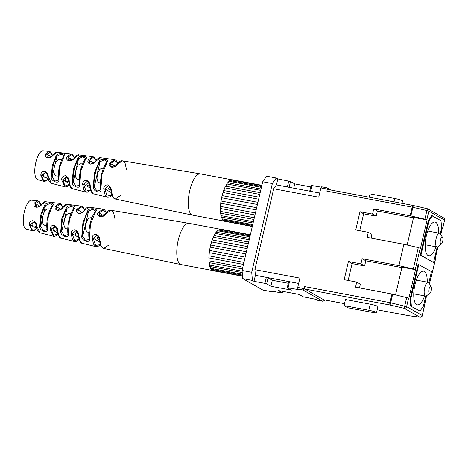 <?xml version="1.0" encoding="UTF-8"?>
<svg xmlns="http://www.w3.org/2000/svg" width="468" height="468" viewBox="0 0 468 468"><rect width="100%" height="100%" fill="white"/><g stroke="black" fill="none" stroke-linecap="round" stroke-linejoin="round"><path stroke-width="0.7" d="M297.736 287.428L297.876 289.054L303.018 290.008L304.171 288.639L304.844 289.025A2.1 0.743 -79.4 0 1 304.639 286.603L304.171 288.639L297.736 287.428L299.9 278.121L254.879 269.662L273.71 188.744L318.731 197.198L320.902 187.89L327.331 189.095L326.857 191.125A2.1 0.743 -79.4 0 1 327.922 189.452A2.1 0.743 -79.4 0 1 328.01 189.481M325.073 300.006L324.815 300.368L304.844 289.025L390.154 305.042L392.658 294.138L355.534 287.153L356.715 282.075L344.173 279.718L348.414 261.501L360.957 263.858L362.15 258.71L365.812 260.793L364.613 265.941L352.071 263.583L348.414 261.501M398.917 265.619L403.884 244.284L418.293 247.613L413.332 268.948L398.917 265.619L362.15 258.71M418.293 247.613L420.463 248.362L427.079 219.925L424.915 219.176L410.161 215.783L373.733 208.944L372.54 214.087L359.991 211.735L355.756 229.946L368.298 232.303L367.117 237.381L403.884 244.284M251.714 272.271L272.353 183.567L262.706 181.754L242.061 270.463L251.714 272.271L252.404 280.426L242.757 278.635L242.061 270.463M254.879 269.662L255.399 275.324L254.001 281.338L252.404 280.426M273.71 188.744L276.395 184.901L319.702 193.038M276.442 184.913L277.834 178.916L276.237 178.01L272.353 183.567M272.926 291.33L272.546 291.874L270.949 290.961L281.888 292.997L282.719 292.98L283.081 291.429M330.718 189.973L326.81 187.756L321.674 186.785L320.902 187.89M276.237 178.01L266.596 176.184L262.706 181.754M289.154 187.299L290.505 181.49L277.834 178.916M290.505 181.49L294.741 183.895L310.723 186.925M321.399 187.177L311.08 185.392L309.734 191.166M242.459 275.114L211.103 269.229A21.165 7.488 -79.4 0 1 210.536 268.269A4.896 1.732 100.6 0 0 210.483 267.895A4.896 1.732 100.6 0 0 209.986 266.625A4.896 1.732 100.6 0 0 209.834 266.491L242.243 272.575M242.529 275.962L212.062 270.241A21.165 7.488 -79.4 0 0 212.782 270.656L242.553 276.243M212.062 270.241A4.896 1.732 100.6 0 0 211.963 269.96A4.896 1.732 100.6 0 0 211.413 269.287M210.536 268.269L242.383 274.248M209.834 266.491A21.165 7.488 -79.4 0 1 209.459 265.046L242.126 271.183M209.459 265.046A4.896 1.732 100.6 0 0 209.459 264.601A4.896 1.732 100.6 0 0 209.178 262.881A4.896 1.732 100.6 0 0 209.067 262.624L242.43 268.889M209.067 262.624A21.165 7.488 -79.4 0 1 208.915 260.805L242.828 267.169M208.915 260.805A4.896 1.732 100.6 0 0 208.962 260.319A4.896 1.732 100.6 0 0 208.921 258.26A4.896 1.732 100.6 0 0 208.857 257.903L243.471 264.408M208.857 257.903A21.165 7.488 -79.4 0 1 208.933 255.82L243.939 262.396M208.933 255.82A4.896 1.732 100.6 0 0 209.026 255.329A4.896 1.732 100.6 0 0 209.225 253.071A4.896 1.732 100.6 0 0 209.208 252.644L244.659 259.301M209.208 252.644A21.165 7.488 -79.4 0 1 209.506 250.439L245.162 257.137M209.506 250.439A4.896 1.732 100.6 0 0 209.646 249.976A4.896 1.732 100.6 0 0 210.068 247.677A4.896 1.732 100.6 0 0 210.103 247.198L245.911 253.925M210.103 247.198A21.165 7.488 -79.4 0 1 210.612 245.027L246.42 251.755M210.612 245.027A4.896 1.732 100.6 0 0 210.781 244.629A4.896 1.732 100.6 0 0 211.401 242.436A4.896 1.732 100.6 0 0 211.483 241.95L247.139 248.643M211.483 241.95A21.165 7.488 -79.4 0 1 212.162 239.955L247.613 246.618M212.162 239.955A4.896 1.732 100.6 0 0 212.349 239.645A4.896 1.732 100.6 0 0 213.127 237.715A4.896 1.732 100.6 0 0 213.25 237.241L248.262 243.816M213.25 237.241A21.165 7.488 -79.4 0 1 214.051 235.568L248.672 242.073M214.051 235.568A4.896 1.732 100.6 0 0 214.25 235.363A4.896 1.732 100.6 0 0 215.128 233.824A4.896 1.732 100.6 0 0 215.286 233.409L249.204 239.78M215.286 233.409A21.165 7.488 -79.4 0 1 216.157 232.163L249.52 238.428M216.157 232.163A4.896 1.732 100.6 0 0 216.345 232.081A4.896 1.732 100.6 0 0 217.269 231.04A4.896 1.732 100.6 0 0 217.45 230.701L249.9 236.796M217.45 230.701A21.165 7.488 -79.4 0 1 218.334 229.975L250.099 235.942M218.574 230.022A4.896 1.732 100.6 0 0 219.404 229.548A4.896 1.732 100.6 0 0 219.597 229.314L250.298 235.076M219.597 229.314A21.165 7.488 -79.4 0 1 220.428 229.15L250.368 234.772M221.545 229.355A4.896 1.732 100.6 0 0 221.58 229.332L250.374 234.737M252.544 225.418L222.604 219.796A21.165 7.488 -79.4 0 1 222.037 218.837A4.896 1.732 100.6 0 0 221.984 218.462A4.896 1.732 100.6 0 0 221.487 217.199A4.896 1.732 100.6 0 0 221.341 217.058L253.1 223.025M221.341 217.058A21.165 7.488 -79.4 0 1 220.966 215.619A4.896 1.732 100.6 0 0 220.96 215.175A4.896 1.732 100.6 0 0 220.68 213.455A4.896 1.732 100.6 0 0 220.568 213.197A21.165 7.488 -79.4 0 1 220.416 211.372A4.896 1.732 100.6 0 0 220.463 210.887A4.896 1.732 100.6 0 0 220.422 208.827A4.896 1.732 100.6 0 0 220.358 208.471A21.165 7.488 -79.4 0 1 220.434 206.388A4.896 1.732 100.6 0 0 220.527 205.902A4.896 1.732 100.6 0 0 220.726 203.644A4.896 1.732 100.6 0 0 220.709 203.211A21.165 7.488 -79.4 0 1 221.013 201.012A4.896 1.732 100.6 0 0 221.148 200.55A4.896 1.732 100.6 0 0 221.575 198.245A4.896 1.732 100.6 0 0 221.61 197.771A21.165 7.488 -79.4 0 1 222.113 195.601A4.896 1.732 100.6 0 0 222.282 195.197A4.896 1.732 100.6 0 0 222.903 193.009A4.896 1.732 100.6 0 0 222.99 192.518A21.165 7.488 -79.4 0 1 223.663 190.529A4.896 1.732 100.6 0 0 223.85 190.213A4.896 1.732 100.6 0 0 224.628 188.282A4.896 1.732 100.6 0 0 224.757 187.814L259.763 194.39M223.663 190.529L259.114 197.186M224.757 187.814A21.165 7.488 -79.4 0 1 225.553 186.141L260.173 192.641M225.553 186.141A4.896 1.732 100.6 0 0 225.751 185.931A4.896 1.732 100.6 0 0 226.629 184.398A4.896 1.732 100.6 0 0 226.793 183.977L260.705 190.347M226.793 183.977A21.165 7.488 -79.4 0 1 227.659 182.736L261.021 189.002M227.659 182.736A4.896 1.732 100.6 0 0 227.852 182.649A4.896 1.732 100.6 0 0 228.77 181.607A4.896 1.732 100.6 0 0 228.957 181.274L261.401 187.364M228.957 181.274A21.165 7.488 -79.4 0 1 229.835 180.543L261.6 186.51M230.081 180.589A4.896 1.732 100.6 0 0 230.905 180.116A4.896 1.732 100.6 0 0 231.104 179.882L261.799 185.65M231.104 179.882A21.165 7.488 -79.4 0 1 231.929 179.718L261.869 185.34M233.046 179.928A4.896 1.732 100.6 0 0 233.082 179.899L261.881 185.31M252.357 226.219L223.564 220.814A21.165 7.488 -79.4 0 0 224.289 221.224L252.299 226.483M223.564 220.814A4.896 1.732 100.6 0 0 223.464 220.527A4.896 1.732 100.6 0 0 222.914 219.855M222.037 218.837L252.738 224.605M220.966 215.619L253.41 221.709M220.568 213.197L253.931 219.463M220.416 211.372L254.335 217.743M220.358 208.471L254.978 214.976M220.434 206.388L255.446 212.963M220.709 203.211L256.166 209.869M221.013 201.012L256.669 207.704M221.61 197.771L257.418 204.493M222.113 195.601L257.921 202.322M222.99 192.518L258.646 199.21M211.963 269.96A20.99 7.424 -79.4 0 1 211.296 269.264M210.483 267.895A20.99 7.424 -79.4 0 1 209.986 266.625M209.459 264.601A20.99 7.424 -79.4 0 1 209.178 262.881M208.962 260.319A20.99 7.424 -79.4 0 1 208.921 258.26M209.026 255.329A20.99 7.424 -79.4 0 1 209.225 253.071M209.646 249.976A20.99 7.424 -79.4 0 1 210.068 247.677M210.781 244.629A20.99 7.424 -79.4 0 1 211.401 242.436M212.349 239.645A20.99 7.424 -79.4 0 1 213.127 237.715M214.25 235.363A20.99 7.424 -79.4 0 1 215.128 233.824M216.345 232.081A20.99 7.424 -79.4 0 1 217.269 231.04M218.515 230.01A20.99 7.424 -79.4 0 1 219.404 229.548M39.447 206.294L39.177 205.832A11.238 3.978 100.6 0 0 37.943 204.896A11.238 3.978 100.6 0 0 37.504 204.885L34.556 202.896L37.849 200.871L31.608 200.199A14.695 5.201 100.6 0 0 24.295 211.963A14.695 5.201 100.6 0 0 26.185 229.068L32.245 230.701C33.848 230.882 35.211 230.192 36.346 228.63L36.773 228.132M46.853 229.636L43.407 230.508L40.687 226.331C40.423 218.351 42.032 211.437 45.519 205.587L43.776 213.069A11.308 4.001 100.6 0 0 42.974 215.888A11.308 4.001 100.6 0 0 42.43 218.854L40.687 226.331L39.733 226.582C39.482 231.268 49.046 233.941 47.28 228.729L46.946 228.214L47.28 228.729L48.327 216.251L52.656 205.639L52.094 206.101L52.656 205.639C56.283 202.831 46.338 201.778 44.782 204.89L45.519 205.587L49.672 203.557L52.568 205.066L52.17 205.809C50.462 208.231 49.058 211.653 47.941 216.081C46.917 220.539 46.566 224.646 46.894 228.402L46.853 229.636L46.958 228.548M67.86 234.673L67.895 233.479C67.731 232.953 67.521 227.46 68.357 223.055C68.913 218.316 71.803 210.723 73.71 208.558L74.096 207.85L71.253 206.289L67.082 208.213C63.086 214.742 61.279 222.511 61.659 231.52L60.711 231.789C60.547 236.404 70.048 238.902 68.287 233.807L67.948 233.28L68.287 233.807L69.387 220.042L74.201 208.389C77.782 205.674 67.977 204.498 66.362 207.511L67.082 208.213L61.659 231.52L64.426 235.603L67.86 234.673L67.959 233.626M81.76 236.644C81.619 241.266 91.131 243.641 89.365 238.545L89.019 238.013L89.365 238.545L90.529 223.874L95.665 211.466L95.086 211.934L95.665 211.466C99.251 208.746 89.493 207.459 87.849 210.477L82.924 222.493L81.76 236.644L82.701 236.369L85.492 240.423L88.932 239.417L89.031 238.358M99.742 241.991L93.214 238.288L92.278 238.551C92.067 235.942 93.307 234.526 95.987 234.304C98.561 235.445 99.854 237.34 99.854 239.973L99.444 239.411C99.883 239.481 98.245 235.31 97.116 235.135L99.514 239.446M57.663 232.894L51.188 229.215L50.234 229.49C50 226.886 51.217 225.453 53.89 225.184C56.441 226.313 57.716 228.197 57.728 230.835L58.88 235.93L61.097 238.206L74.734 241.593L76.225 241.564L79.139 239.505M78.636 237.405L72.148 233.713L71.2 233.982C70.99 231.373 72.224 229.952 74.898 229.718C77.454 230.841 78.735 232.731 78.741 235.386L78.337 234.825C78.776 234.948 77.162 230.706 76.027 230.554L78.402 234.86M34.819 222.101L33.538 222.16L32.386 223.09L32.081 224.628L32.579 226.05L30.35 224.786L29.396 225.079C29.08 222.669 30.174 221.2 32.672 220.685C35.199 221.481 36.574 223.218 36.791 225.886L39.862 232.725L37.768 230.917C36.41 228.109 36.428 225.477 36.41 225.634L36.41 225.441M91.98 217.684L89.926 217.784L88.13 219.012L86.925 220.914L85.849 224.318L85.468 227.536L85.925 230.279L87.194 231.97L88.85 232.485M71.089 213.326L68.656 213.314L66.731 214.56L65.309 216.976L64.327 220.334L63.864 224.307L64.332 226.81L65.719 228.571L67.749 229.086M42.43 218.854L42.395 221.896L43.167 223.991L44.729 225.336L46.771 225.535M32.579 226.05A11.238 3.978 100.6 0 0 33.795 226.986A11.238 3.978 100.6 0 0 34.252 227.003L36.451 226.032M78.355 235.176L76.36 235.176C74.827 234.123 75.108 232.947 77.191 231.648M99.456 239.552L97.987 239.376C96.765 238.592 96.929 237.639 98.479 236.516M57.353 230.671L55.277 231.163C54.112 231.391 52.118 227.343 55.973 226.84M96.045 161.015L100.696 157.757C99.146 157.47 97.461 158.57 95.647 161.05L95.396 161.437C95.466 162.753 89.131 164.929 89.634 163.566L89.207 160.413L88.481 159.711C87.241 161.554 87.797 163.022 90.16 164.116C93.009 164.005 94.969 162.975 96.045 161.015L95.478 161.495M91.564 163.888L93.003 163.431M79.092 239.347L74.582 240.54L72.148 233.713L76.027 230.554M43.776 213.069L44.957 210.659L46.227 209.442L48.128 208.798L50.281 209.12M73.628 208.857L74.201 208.389L73.628 208.857M88.932 239.417L88.967 238.212C88.511 234.515 88.879 229.776 90.067 223.996C90.827 219.831 92.529 215.713 95.168 211.635L95.56 210.928L92.74 209.284L88.563 211.179L82.701 236.369C81.801 228.595 84.679 216.234 88.563 211.179L87.849 210.477M41.283 204.721L41.833 203.949C43.881 201.989 45.162 201.258 45.683 201.749L41.769 204.51C40.482 206.429 38.499 207.324 35.814 207.201C33.725 205.943 33.304 204.51 34.556 202.896M41.008 205.019L38.645 201.731L35.275 203.615L35.697 206.751C36.463 208.003 40.195 206.177 41.202 204.809M44.764 210.945L46.051 209.559M39.177 205.832L39.704 206.136M37.504 204.885L36.387 205.627L36.533 207.031M58.178 210.185C58.155 209.143 58.588 208.681 59.477 208.798L60.547 209.494M62.864 207.266L60.132 204.194L56.429 206.698L55.704 205.99C54.44 207.804 54.984 209.272 57.336 210.389C60.173 210.261 62.133 209.231 63.209 207.289L67.456 204.346C65.918 203.551 62.753 207.149 62.759 207.406L62.589 207.675C63.338 207.435 58.792 211.53 56.833 209.839L56.429 206.698L60.934 209.254M63.209 207.289L62.653 207.745M57.874 233.819L53.58 235.381L51.188 229.215L55.031 226.026L57.336 230.303C57.541 229.092 55.552 225.781 55.031 226.026M57.394 230.332L57.728 230.835M34.252 227.003L36.481 228.267L35.82 228.735L36.744 228.004M36.463 225.395L34.117 221.551L30.35 224.786M100.374 244.565L95.712 245.513L93.214 238.288L97.116 235.135M80.063 213.32L81.496 212.864M84.544 210.448L89.195 207.184C87.639 206.897 85.954 207.997 84.141 210.483L83.889 210.863C83.965 212.185 77.629 214.362 78.133 212.999L77.7 209.839L76.98 209.143C75.734 210.986 76.296 212.449 78.659 213.548C81.502 213.437 83.462 212.402 84.544 210.448L83.971 210.922M105.399 214.157L99.52 216.204L99.087 213.045L98.374 212.349C94.717 216.573 104.335 218.503 105.973 213.677L105.399 214.157M99.52 216.204C100.643 217.848 105.791 214.479 105.312 214.104L105.569 213.712C107.418 211.138 109.19 209.986 110.893 210.261L111.776 210.571L113.636 212.87L114.947 218.778M222.282 195.197A20.99 7.424 -79.4 0 1 222.903 193.009M223.464 220.527A20.99 7.424 -79.4 0 1 222.803 219.831M221.984 218.462A20.99 7.424 -79.4 0 1 221.487 217.199M220.96 215.175A20.99 7.424 -79.4 0 1 220.68 213.455M220.463 210.887A20.99 7.424 -79.4 0 1 220.422 208.827M220.527 205.902A20.99 7.424 -79.4 0 1 220.726 203.644M221.148 200.55A20.99 7.424 -79.4 0 1 221.575 198.245M223.85 190.213A20.99 7.424 -79.4 0 1 224.628 188.282M225.751 185.931A20.99 7.424 -79.4 0 1 226.629 184.398M227.852 182.649A20.99 7.424 -79.4 0 1 228.77 181.607M230.016 180.578A20.99 7.424 -79.4 0 1 230.905 180.116M50.953 156.868L50.679 156.406A11.238 3.978 100.6 0 0 49.444 155.464A11.238 3.978 100.6 0 0 49.005 155.452L46.063 153.463L49.351 151.439L43.114 150.766A14.695 5.201 100.6 0 0 35.802 162.531A14.695 5.201 100.6 0 0 37.692 179.636L43.746 181.268C45.349 181.455 46.718 180.765 47.847 179.203L48.274 178.706M58.354 180.209L54.908 181.075L52.194 176.898C51.93 168.919 53.539 162.004 57.02 156.154L55.277 163.636A11.308 4.001 100.6 0 0 54.475 166.456A11.308 4.001 100.6 0 0 53.931 169.422L52.194 176.898L51.234 177.15C50.983 181.836 60.547 184.509 58.781 179.297L58.447 178.788L58.781 179.297L59.828 166.819L64.157 156.207L63.595 156.669L64.157 156.207C67.784 153.399 57.839 152.346 56.283 155.464L57.02 156.154L61.173 154.124L64.069 155.633L63.671 156.382C61.969 158.798 60.559 162.22 59.448 166.649C58.418 171.112 58.067 175.219 58.395 178.975L58.354 180.203L58.459 179.121M79.361 185.24L79.396 184.047C79.232 183.52 79.022 178.027 79.864 173.628C80.414 168.884 83.31 161.29 85.217 159.126L85.603 158.418L82.754 156.856L78.583 158.787C74.587 165.309 72.78 173.078 73.16 182.087L72.212 182.356C72.049 186.972 81.555 189.476 79.788 184.374L79.449 183.848L79.788 184.374L80.888 170.609L85.703 158.956C89.283 156.242 79.484 155.066 77.863 158.079L78.583 158.787L73.16 182.087L75.927 186.17L79.361 185.24L79.461 184.193M93.261 187.212C93.126 191.839 102.632 194.208 100.866 189.113L100.521 188.586L100.866 189.113L102.03 174.447L107.172 162.033L106.587 162.507L107.172 162.033C110.752 159.319 101 158.032 99.356 161.045L94.425 173.061L93.261 187.212L94.203 186.937L96.993 190.991L100.433 189.985L100.532 188.932M111.244 192.564L104.721 188.856L103.779 189.119C103.568 186.51 104.809 185.094 107.488 184.872C110.068 186.018 111.355 187.908 111.361 190.54L110.951 189.979C111.384 190.049 109.752 185.878 108.617 185.702L111.015 190.014M69.17 183.468L62.689 179.782L61.741 180.057C61.501 177.46 62.718 176.021 65.397 175.752C67.942 176.881 69.223 178.764 69.235 181.403L70.381 186.504L72.604 188.774L86.235 192.161L87.732 192.137L90.646 190.072M90.137 187.972L83.649 184.287L82.701 184.55C82.491 181.941 83.725 180.519 86.399 180.285C88.955 181.409 90.236 183.298 90.242 185.954L89.838 185.398C90.283 185.515 88.663 181.28 87.534 181.122L89.903 185.427M46.326 172.669L44.881 172.791L43.893 173.657L43.582 175.196L44.08 176.617L41.851 175.354L40.897 175.652C40.581 173.236 41.675 171.768 44.179 171.253C46.701 172.048 48.075 173.786 48.298 176.459L51.363 183.298L49.275 181.485C47.917 178.677 47.935 176.044 47.917 176.202L47.917 176.009M103.481 168.252L101.427 168.351L99.631 169.586L98.274 171.838L97.356 174.886L96.975 178.109L97.426 180.847L98.695 182.538L100.351 183.052M82.596 163.894L80.379 163.823L78.238 165.128L76.811 167.55L75.734 171.346L75.366 174.874L75.839 177.384L77.226 179.139L79.25 179.654M53.931 169.422L53.878 172.323L54.545 174.365L56.23 175.904L58.272 176.103M44.08 176.617A11.238 3.978 100.6 0 0 45.297 177.559A11.238 3.978 100.6 0 0 45.753 177.571L47.952 176.6M89.856 185.743L87.861 185.743C86.334 184.69 86.609 183.514 88.692 182.216M110.963 190.119L109.489 189.949C108.272 189.16 108.436 188.206 109.98 187.083M68.855 181.245L66.784 181.73C65.619 181.964 63.619 177.91 67.48 177.413M117.872 163.238L114.689 160.489L110.594 163.619L109.875 162.922C106.218 167.146 115.842 169.077 117.48 164.245L111.021 166.772L110.594 163.619L115.175 166.222M111.021 166.772C112.15 168.421 117.292 165.052 116.819 164.672L117.076 164.28C118.919 161.706 120.697 160.559 122.4 160.828L123.283 161.138L125.137 163.437L126.448 169.346M90.599 189.92L86.083 191.108L83.649 184.287L87.534 181.122M55.277 163.636L56.458 161.232L57.728 160.009L59.635 159.366L61.788 159.687M85.129 159.424L85.703 158.956L85.129 159.424M106.675 162.203L107.061 161.495L104.241 159.857L100.064 161.752L94.203 186.937C93.302 179.162 96.18 166.801 100.064 161.752L99.356 161.045M52.785 155.294L53.334 154.516C55.382 152.562 56.663 151.825 57.184 152.316L53.27 155.084C51.983 156.996 50 157.891 47.315 157.769C45.226 156.517 44.805 155.078 46.063 153.463M52.515 155.587L50.152 152.299L46.777 154.188L47.198 157.318C47.964 158.57 51.696 156.751 52.708 155.382M56.265 161.513L57.552 160.126M50.679 156.406L51.211 156.704M49.005 155.452L47.847 156.289L48.04 157.605M69.679 160.752C69.656 159.711 70.089 159.249 70.984 159.372L72.054 160.062M68.346 160.413L67.93 157.266L72.441 159.828M74.365 157.833L71.633 154.768L67.93 157.266L67.205 156.558C65.941 158.371 66.485 159.84 68.837 160.957C71.68 160.834 73.634 159.799 74.71 157.862L74.155 158.313M74.71 157.862L78.963 154.92C77.419 154.124 74.254 157.722 74.26 157.973L74.096 158.242C74.845 158.003 70.299 162.098 68.34 160.413M69.381 184.392L65.081 185.954L62.689 179.782L66.532 176.594L68.837 180.876C69.042 179.659 67.059 176.348 66.532 176.594M68.895 180.9L69.235 181.403M45.753 177.571L47.982 178.84L47.327 179.302L48.251 178.571M47.964 175.962L45.618 172.119L41.851 175.354M111.881 195.133L107.213 196.08L104.721 188.856L108.617 185.702M311.916 185.375L310.53 191.313M293.746 188.159L294.741 183.895M287.375 186.966L288.768 180.987M324.815 300.368L322.762 301.228L317.614 300.269L315.988 299.344L303.311 296.817L299.075 294.407L278.483 290.575L282.719 292.98M327.969 189.458L327.331 189.095L326.81 187.756M266.678 283.865L264.941 283.374L266.333 277.378L268.076 277.881L266.678 283.865L270.913 286.276L291.505 290.107L287.27 287.697L299.046 289.721L297.876 289.054M323.774 299.76L344.506 303.656L323.686 299.731A2.1 0.743 100.6 0 0 323.774 299.76A2.1 0.743 100.6 0 0 323.862 299.76M242.757 278.635L262.887 290.072L272.546 291.874M322.762 301.228L303.018 290.008M264.941 283.374L254.001 281.338M288.107 287.685L289.493 281.73L298.66 283.45M287.27 287.697L288.657 281.742L289.493 281.73M255.358 275.301L298.666 283.433M266.333 277.378L255.399 275.324M288.3 283.286L272.312 280.285L270.913 286.276M268.076 277.881L272.312 280.285M370.235 304.159L345.472 299.508L344.056 305.598L368.819 310.249A5.949 0.673 -166.9 0 1 376.529 312.688L377.951 306.593A5.949 0.673 -166.9 0 0 370.235 304.159L368.819 310.249M344.056 305.598L347.894 307.78L372.657 312.431A5.949 0.673 -166.9 0 0 376.529 312.688M409.401 315.801A2.1 1.363 -82.5 0 1 409.196 315.801A2.1 2.1 0 0 1 409.085 315.783L377.202 309.793L408.997 315.748A2.1 0.743 100.6 0 0 409.085 315.783A2.1 0.743 100.6 0 0 409.12 315.789M356.715 282.075L360.378 284.152L359.506 287.896M437.182 247.005L433.579 262.472L420.287 255.165L428.319 220.627L431.771 215.689L441.002 220.691L441.616 227.939L440.283 233.672M419.966 311.091L410.734 306.09L419.966 311.091L423.417 306.148L425.757 296.098M428.858 282.76L431.455 271.615L418.158 264.303L410.12 298.841L410.734 306.09M435.86 257.113L430.893 278.442L435.971 257.224L435.597 256.967L437.984 246.706M442.143 228.829L442.593 228.788L442.219 228.524L440.815 234.544M413.332 268.948L415.496 269.691L408.88 298.134L392.658 294.138M426.559 295.799L422.265 315.514A2.1 1.948 119.6 0 1 419.866 317.187L408.997 315.748A2.1 1.363 -82.5 0 0 409.196 315.801L420.065 317.234A2.1 1.363 -82.5 0 1 419.866 317.187L404.206 308.289L406.715 297.385M430.893 278.442L429.39 283.637M427.214 282.14A17.14 6.066 100.6 0 0 423.645 271.147A17.14 6.066 100.6 0 0 414.946 284.848A17.14 6.066 100.6 0 0 417.316 304.844A17.14 6.066 100.6 0 0 424.628 295.893M431.01 278.554L430.566 278.6M304.639 286.603L389.949 302.626L406.61 306.622A2.1 1.948 119.6 0 1 404.206 308.289L390.154 305.042A2.1 0.743 -79.4 0 1 389.949 302.626L391.962 293.992M401.895 267.567L365.812 260.793M348.145 280.467L352.071 263.583M395.554 294.811L401.989 267.158L415.496 269.691M401.971 203.358L402.533 200.959A5.949 0.673 -166.9 0 0 394.816 198.52L370.053 193.869L369.275 197.215M410.12 298.841L410.764 298.958L411.378 306.212M418.801 264.426L410.764 298.958M359.991 211.735L363.654 213.812L376.196 216.169L377.395 211.021L413.478 217.796M363.654 213.812L359.728 230.695M371.089 238.13L371.961 234.386L368.298 232.303M427.079 219.925L413.572 217.386L407.137 245.039M373.733 208.944L377.395 211.021M360.957 263.858L364.613 265.941M441.412 243.986L438.06 246.654A6.997 2.475 -79.4 0 1 437.042 246.987A6.997 2.475 -79.4 0 1 436.077 238.826A6.997 2.475 -79.4 0 1 439.627 233.234A6.997 2.475 -79.4 0 1 440.452 233.918L442.611 237.621A3.498 1.24 -79.4 0 1 442.681 241.359A3.498 1.24 -79.4 0 1 441.412 243.986A3.498 1.24 -79.4 0 1 440.423 240.072A3.498 1.24 -79.4 0 1 442.611 237.621M428.998 289.166A3.498 1.24 -79.4 0 1 431.186 286.709A3.498 1.24 -79.4 0 1 431.256 290.447A3.498 1.24 -79.4 0 1 429.987 293.079A3.498 1.24 -79.4 0 1 428.998 289.166M429.987 293.079L426.635 295.741A6.997 2.475 -79.4 0 1 425.617 296.08A6.997 2.475 -79.4 0 1 424.651 287.919A6.997 2.475 -79.4 0 1 428.202 282.327A6.997 2.475 -79.4 0 1 429.027 283.011L431.186 286.709M433.579 262.472L420.931 255.282L428.963 220.75L432.414 215.812M420.287 255.165L420.931 255.282M438.639 233.052A17.14 6.066 100.6 0 0 435.065 222.054A17.14 6.066 100.6 0 0 426.366 235.761A17.14 6.066 100.6 0 0 428.741 255.75A17.14 6.066 100.6 0 0 436.053 246.806M428.319 220.627L428.963 220.75M372.54 214.087L376.196 216.169M410.161 215.783L412.168 207.149L326.857 191.125M96.145 160.378L93.144 157.505L89.207 160.413L93.758 162.999M220.112 229.185L188.896 223.324A20.99 7.424 100.6 0 0 178.244 240.102A20.99 7.424 100.6 0 0 181.145 264.584L103.721 248.455L103.024 248.18L101.17 245.881L99.854 239.973M44.782 204.89L40.774 214.9L39.733 226.582M66.362 207.511L61.811 218.673L60.711 231.789M92.278 238.551L93.571 244.197L96.051 246.683L81.748 243.196L79.987 241.008L78.741 235.386M108.828 245.074L103.721 248.455C103.229 248.496 102.48 247.952 101.486 246.829C100.093 245.378 99.362 239.85 99.462 239.698L99.456 239.499M50.234 229.49L53.463 236.264L39.862 232.725M71.2 233.982L72.417 239.253L74.734 241.593M29.396 225.079L32.245 230.701M78.963 154.92L92.892 156.71L88.481 159.711M100.696 157.757L114.607 159.699L109.875 162.922M45.683 201.749L59.641 203.387L55.704 205.99M30.291 224.231C31.186 230.396 33.251 231.742 36.481 228.267M84.644 209.81L81.643 206.932L77.7 209.839L82.257 212.431M89.195 207.184L103.106 209.126L98.374 212.349M67.456 204.346L81.391 206.136L76.98 209.143M106.365 212.671L103.188 209.921L99.087 213.045L103.674 215.649M105.973 213.677L110.893 210.261L188.896 223.324M231.613 179.753L200.398 173.891A20.99 7.424 100.6 0 0 189.745 190.669A20.99 7.424 100.6 0 0 192.652 215.151L115.222 199.023L114.531 198.754L112.671 196.449L111.361 190.54M56.283 155.464L52.281 165.467L51.234 177.15M77.863 158.079L73.312 169.24L72.212 182.356M103.779 189.119L105.072 194.77L107.552 197.25L93.255 193.764L91.488 191.582L90.242 185.954M120.329 195.642L115.222 199.023C114.73 199.064 113.987 198.52 112.993 197.397C111.595 195.946 110.869 190.423 110.963 190.271L110.963 190.066M61.741 180.057L64.964 186.831L51.363 183.298M82.701 184.55L83.918 189.821L86.235 192.161M40.897 175.652L43.746 181.268M117.48 164.245L122.4 160.828L200.398 173.891M57.184 152.316L71.142 153.954L67.205 156.558M41.792 174.804C42.687 180.97 44.752 182.315 47.982 178.84M426.822 219.773L428.828 211.144L444.483 220.036A2.1 1.948 -60.4 0 0 443.594 217.848A2.1 2.1 0 0 1 444.6 220.153L442.476 228.671M420.2 248.215L415.239 269.545M424.277 306.885L422.265 315.514L406.61 306.622L408.617 297.987M413.314 205.499A2.1 0.743 100.6 0 0 413.232 205.47A2.1 0.743 100.6 0 0 412.168 207.149L426.921 210.541L427.372 208.746A2.1 1.948 -60.4 0 1 427.933 208.956A2.1 2.1 0 0 0 427.372 208.734L413.32 205.505M410.857 215.929L413.32 205.487A2.1 2.1 0 0 0 413.232 205.47L327.922 189.452M424.915 219.176L426.921 210.541L428.828 211.144A2.1 1.948 -60.4 0 0 427.933 208.956L443.594 217.848M394.038 201.866L394.816 198.52M212.367 270.445L181.145 264.584M92.892 156.71L94.279 157.271L96.244 160.255M82.386 243.448C81.935 243.483 81.233 242.974 80.285 241.909C78.975 240.511 78.285 235.527 78.349 235.111L78.349 234.913M37.849 200.871L39.207 201.445L41.096 204.925M59.641 203.387L61.021 203.96L62.952 207.143M57.342 230.379L57.342 230.584C57.119 232.017 59.126 238.809 61.097 238.206M53.463 236.264C55.101 236.586 56.675 235.696 58.19 233.608M36.416 225.482C36.732 225.898 35.381 221.814 34.117 221.551M100.433 244.723L97.701 246.618L96.051 246.683M81.391 206.136L82.777 206.704L84.743 209.687M103.106 209.126L104.493 209.693L106.476 212.542M223.868 221.013L192.652 215.151M114.607 159.699L115.994 160.267L117.977 163.116M93.887 194.015C93.436 194.056 92.74 193.541 91.787 192.477C90.476 191.079 89.786 186.094 89.856 185.679L89.85 185.48M106.675 162.209C104.036 166.28 102.334 170.405 101.568 174.57C100.38 180.344 100.012 185.082 100.468 188.779L100.433 189.985M49.351 151.439L50.714 152.012L52.603 155.493M71.142 153.954L72.528 154.528L74.459 157.71M68.849 180.952L68.849 181.157C68.62 182.584 70.627 189.376 72.604 188.774M64.964 186.831C66.602 187.153 68.176 186.27 69.691 184.176M47.917 176.05C48.233 176.465 46.888 172.382 45.618 172.119M111.934 195.291L109.202 197.186L107.552 197.25M420.065 317.234A2.1 2.1 0 0 0 422.382 315.631M439.627 233.234L427.752 231.005M444.6 220.153L442.593 228.788M428.202 282.327L416.327 280.098M425.617 296.08L413.747 293.851M437.042 246.987L425.172 244.758"/></g></svg>
